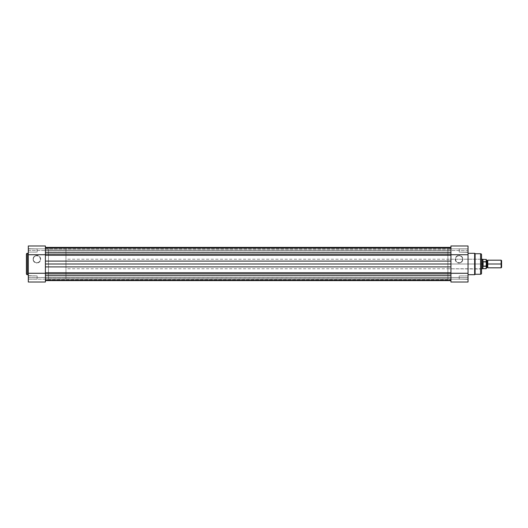 <?xml version="1.0" encoding="UTF-8"?>
<svg xmlns="http://www.w3.org/2000/svg" width="528" height="528" viewBox="0 0 528 528"><rect width="100%" height="100%" fill="white"/><g stroke="black" fill="none" stroke-linecap="round" stroke-linejoin="round"><path stroke-width="0.4" stroke-dasharray="2.64 1.98" d="M36.854 262.792A3.571 3.571 0 0 1 33.284 259.228A3.571 3.571 0 0 1 36.854 255.658L36.854 255.42A3.808 3.808 0 0 0 33.046 259.228A3.808 3.808 0 0 0 36.854 263.036L36.854 262.792A3.571 3.571 0 0 1 33.284 259.228A3.571 3.571 0 0 1 36.854 255.658A3.571 3.571 0 0 0 33.284 259.228A3.571 3.571 0 0 0 36.854 262.792A3.571 3.571 0 0 0 40.425 259.228A3.571 3.571 0 0 0 36.854 255.658A3.571 3.571 0 0 1 40.425 259.228A3.571 3.571 0 0 1 36.854 262.792L35.488 262.522L33.891 261.208L33.284 259.228L33.561 257.862L34.333 256.7L36.161 255.724L38.221 255.928L39.824 257.242L40.425 259.228L40.154 260.594L38.834 262.192L36.854 262.792L37.6 262.957L39.547 261.921L40.59 259.967L40.59 258.482L39.547 256.535L37.6 255.493L35.396 255.71L33.686 257.11L33.046 259.228L34.162 261.921L36.854 263.036A3.808 3.808 0 0 0 40.663 259.228A3.808 3.808 0 0 0 36.854 255.42L36.854 255.658A3.571 3.571 0 0 1 40.425 259.228A3.571 3.571 0 0 1 36.854 262.792M45.401 246.074L45.401 279.015L48.457 279.015L48.457 248.985L45.401 248.985L45.401 282.025L45.401 279.16L45.401 279.767L45.401 279.16L28.307 279.16L28.307 281.972L28.307 279.16L45.401 279.16L45.401 282.025L28.307 282.025L28.307 275.649L28.307 279.325L28.307 275.649L37.138 275.887L37.138 279.088L28.545 279.088L28.545 275.887L37.138 275.887L37.138 279.088L28.545 279.088L28.545 275.887L28.545 279.088L37.138 279.088L37.138 275.887L28.545 275.887L28.545 279.088L37.138 279.088L37.138 275.887L37.138 279.088L37.138 275.887L28.307 275.649L28.307 279.325L28.307 277.484L45.401 277.484L45.401 282.025L28.307 282.025L28.307 246.22M28.545 248.912L28.307 252.351L28.307 248.675L28.307 252.351L28.307 248.675L37.138 248.912L37.138 252.113L28.545 252.113L28.545 248.912L37.138 248.912L37.138 252.113L28.545 252.113L28.545 248.912L28.545 252.113L37.138 252.113L37.138 248.912L28.545 248.912L28.545 252.113L37.138 252.113L37.138 248.912L37.138 252.113L37.138 248.912L28.307 248.675L28.307 252.351L28.545 248.912M28.307 274.692L28.307 253.308L28.307 274.692M28.307 245.995L28.307 248.84L28.307 245.975L45.401 245.975L45.401 248.84L45.401 246.22L45.401 248.84L28.307 248.84L45.401 248.84L45.401 245.975L45.401 277.484L28.307 277.484L28.307 275.682L28.307 277.847L28.307 250.516L45.401 250.516L28.307 250.516L28.307 245.975M28.307 279.325L28.307 275.649L28.307 279.325M45.401 273.273L45.401 254.727L45.401 273.273M45.401 279.015L45.401 248.985L45.401 279.015L45.401 248.985L48.457 248.985L48.457 279.015L45.401 279.015M26.4 273.742L26.4 254.258L26.4 273.742M27.357 274.692L27.357 253.308L27.357 274.692M48.457 248.985L48.457 279.015L48.457 248.985M37.138 279.088L37.138 275.887L37.138 279.088M37.138 252.113L37.138 248.912L37.138 252.113M45.401 248.84L28.307 248.84L45.401 248.84M45.401 279.16L28.307 279.16L45.401 279.16M450.945 271.359L450.945 248.912L450.945 252.113L45.401 252.113L45.401 248.912L450.945 248.912L450.945 252.113L45.401 252.113L45.401 248.912L450.945 248.912L45.401 248.912L45.401 252.113L450.945 252.113L450.945 248.912L45.401 248.912L45.401 252.113L450.945 252.113L450.945 279.035L45.401 279.035L45.401 248.965L450.945 248.965L45.401 248.965L45.401 279.035L450.945 279.035L450.945 248.965L450.945 264L45.401 264L45.401 266.904L450.945 266.904L450.945 273.907L45.401 273.913L45.401 275.702L450.945 275.722L450.945 280.592L45.401 280.592L45.401 275.722L45.401 280.592L45.401 279.774L450.945 279.774L450.945 272.725L45.401 272.725L45.401 266.904L450.945 266.904L450.945 264L45.401 264L45.401 261.096L450.945 261.096L450.945 264L450.945 261.096L45.401 261.096L45.401 252.298L450.945 252.298L450.945 254.093L45.401 254.093L45.401 247.408L45.401 248.226L450.945 248.226L450.945 247.408L450.945 252.298L45.401 252.298L45.401 248.259L450.945 248.252L450.945 250.041L45.401 250.318L450.945 250.318L45.401 250.041L45.401 248.226L450.945 248.226L450.945 250.318L45.401 250.318L450.945 250.318L45.401 250.318L450.945 250.041L45.401 250.041L45.401 247.408L45.401 247.909L450.945 247.909L450.945 250.173L45.401 250.173L45.401 247.909L450.945 247.909L450.945 247.388L450.945 248.252L45.401 248.252L45.401 247.903L450.945 247.909L450.945 247.388L450.945 247.909L45.401 247.909L45.401 250.173L450.945 250.173L450.945 247.467L450.945 250.318L45.401 250.318L450.945 250.318L450.945 247.388L45.401 247.408L45.401 255.275L450.945 255.275L450.945 261.096L450.945 256.641M450.945 275.887L450.945 279.088L45.401 279.088L45.401 275.887L450.945 275.887L450.945 279.088L45.401 279.088L45.401 275.887L450.945 275.887L45.401 275.887L45.401 279.088L450.945 279.088L450.945 275.887L45.401 275.887L45.401 279.088L450.945 279.088L450.945 275.887L450.945 280.104L450.945 277.827L45.401 277.827L45.401 279.774L450.945 279.774L450.945 277.959L45.401 277.959L450.945 277.682L45.401 277.827L45.401 280.091L450.945 280.091L450.945 280.612L450.945 277.959L45.401 277.682L450.945 277.827L450.945 280.612L450.945 280.117L45.401 280.091L450.945 280.091L450.945 280.592L450.945 277.959L45.401 277.959L45.401 279.748L450.945 279.748L45.401 279.748L45.401 280.592L45.401 280.091L450.945 280.091L450.945 280.612L450.945 279.734L450.945 280.592L45.401 280.592L45.401 277.827L450.945 277.682L450.945 280.104L450.945 275.887M45.401 247.408L45.401 254.212L450.945 254.212L450.945 247.408M45.401 275.722L450.945 275.722L450.945 273.788L45.401 273.913L45.401 280.612L45.401 275.702M450.945 272.725L45.401 272.725L45.401 273.907L45.401 271.359L45.401 272.725M45.401 255.275L45.401 256.641L45.401 254.212L45.401 255.275L450.945 255.275M450.945 254.212L450.945 255.13L450.945 254.212M450.945 272.87L450.945 273.788L450.945 272.87M450.945 264L450.945 248.912L447.896 248.965L447.896 279.035L450.945 279.035L450.945 264M45.401 271.359L45.401 256.641M45.401 279.088L45.401 248.965L45.401 279.088M45.401 252.113L45.401 248.912L45.401 252.113M459.063 255.658A3.571 3.571 0 0 1 462.634 259.228A3.571 3.571 0 0 1 459.063 262.792L459.063 263.036A3.808 3.808 0 0 0 462.871 259.228A3.808 3.808 0 0 0 459.063 255.42L459.063 255.658A3.571 3.571 0 0 1 462.634 259.228A3.571 3.571 0 0 1 459.063 262.792A3.571 3.571 0 0 0 462.634 259.228A3.571 3.571 0 0 0 459.063 255.658A3.571 3.571 0 0 0 455.492 259.228A3.571 3.571 0 0 0 459.063 262.792A3.571 3.571 0 0 1 455.492 259.228A3.571 3.571 0 0 1 459.063 255.658L461.05 256.258L462.033 257.242L462.634 259.228L462.363 260.594L461.05 262.192L459.763 262.726L457.697 262.522L456.1 261.208L455.492 259.228L455.77 257.862L457.083 256.258L459.063 255.658L458.324 255.493L456.37 256.535L455.327 258.482L455.327 259.967L456.37 261.921L458.324 262.957L460.522 262.746L462.231 261.34L462.871 259.228L461.756 256.535L459.063 255.42A3.808 3.808 0 0 0 455.255 259.228A3.808 3.808 0 0 0 459.063 263.036L459.063 262.792A3.571 3.571 0 0 1 455.492 259.228A3.571 3.571 0 0 1 459.063 255.658M467.801 252.113L468.039 248.675L468.039 252.351L468.039 248.675L468.039 252.351L459.208 252.113L459.208 248.912L467.801 248.912L467.801 252.113L459.208 252.113L459.208 248.912L467.801 248.912L467.801 252.113L467.801 248.912L459.208 248.912L459.208 252.113L467.801 252.113L467.801 248.912L459.208 248.912L459.208 252.113L459.208 248.912L459.208 252.113L468.039 252.351L468.039 248.675L468.039 250.516L450.945 250.516L450.945 245.975L468.039 245.975L468.039 282.025L450.945 282.025L450.945 279.16L450.945 281.78L450.945 279.16L468.039 279.16L450.945 279.16L450.945 282.025L450.945 245.975L450.945 248.84L450.945 245.975L468.039 245.975L468.039 248.84L450.945 248.84L450.945 246.028L450.945 248.84L468.039 248.84L468.039 245.975L467.801 252.113M467.801 279.088L468.039 275.649L468.039 279.325L468.039 275.649L468.039 279.325L459.208 279.088L459.208 275.887L467.801 275.887L467.801 279.088L459.208 279.088L459.208 275.887L467.801 275.887L467.801 279.088L467.801 275.887L459.208 275.887L459.208 279.088L467.801 279.088L467.801 275.887L459.208 275.887L459.208 279.088L459.208 275.887L459.208 279.088L468.039 279.325L468.039 275.649L467.801 279.088M481.549 254.734L481.549 269.009L447.896 268.772L447.896 259.228L481.312 259.228L481.312 268.772L481.312 259.228L447.896 259.228L447.896 264L447.896 248.965L450.945 248.965L450.945 279.035L447.896 279.035L447.896 248.965L447.896 268.772L447.896 259.228L447.896 268.772L481.549 269.009L481.549 258.991L481.549 273.306L481.549 254.694M468.039 253.308L468.039 274.692L468.039 253.308M450.945 254.727L450.945 273.273L450.945 254.727M450.945 281.926L450.945 250.516L468.039 250.516L468.039 277.484L450.945 277.484L468.039 277.484L468.039 282.025M474.632 253.308L474.632 274.692L474.632 253.308M447.896 279.035L447.896 265.472L447.896 279.035M481.549 264L481.549 268.917L481.549 264L65.974 264L481.549 264M480.592 253.737L480.592 274.263L480.592 253.737M475.108 274.263L475.108 253.737L475.108 274.263M459.208 248.912L459.208 252.113L459.208 248.912M459.208 275.887L459.208 279.088L459.208 275.887M450.945 279.16L468.039 279.16L450.945 279.16M450.945 248.84L468.039 248.84L450.945 248.84M487.753 267.821L487.753 264L501.125 264L501.125 267.821L501.125 264L501.6 264L501.6 260.66L501.6 264L501.125 264L501.125 260.179L501.125 264L487.753 264C487.753 259.466 487.753 259.466 487.753 264C487.753 268.534 487.753 268.534 487.753 264L487.04 264L487.753 264L487.753 260.179M486.321 262.027L486.321 259.486L486.321 264L487.04 264L487.04 260.66L487.04 267.34L487.04 264L486.321 264C486.321 268.534 486.321 268.534 486.321 264C486.321 268.534 486.321 268.534 486.321 264L486.222 261.736M482.744 262.416L482.922 259.347L483.127 266.277L483.127 261.723L486.182 261.723L486.182 259.347L486.182 261.723L482.981 261.763L482.506 264L482.506 259.228L482.506 264L65.974 264L65.974 259.228L65.974 264L48.457 264L65.974 264L65.974 248.965L65.974 279.035L65.974 264L48.457 264L48.457 248.965L48.457 279.035L48.457 248.965L48.457 264L65.974 264L65.974 279.035L65.974 248.965L65.974 268.772L65.974 259.228L65.974 264L482.506 264L482.981 266.237L486.321 265.973M482.612 262.924L482.922 268.653L482.922 266.066L486.182 266.277L486.182 268.653L486.182 266.277M482.506 268.772L482.506 264L482.506 268.772M48.457 264L48.457 279.035L48.457 264M65.974 264L65.974 268.772L65.974 264M486.321 264C486.321 259.466 486.321 259.466 486.321 264C486.321 259.466 486.321 259.466 486.321 264M501.6 264L501.6 267.34L501.6 264M45.401 277.682L450.945 277.682L45.401 277.682M481.549 259.228L65.974 259.228M65.974 248.965L48.457 248.965M65.974 279.035L48.457 279.035M481.549 268.772L65.974 268.772"/><path stroke-width="0.79" d="M26.4 254.258L26.4 273.742A0.957 0.957 0 0 0 27.357 274.692L27.357 253.308A0.957 0.957 0 0 0 26.4 254.258L26.4 273.742A0.957 0.957 0 0 0 27.357 274.692L28.307 274.692L27.357 274.692L27.357 253.308L28.307 253.308L27.357 253.308A0.957 0.957 0 0 0 26.4 254.258M45.401 282.025L28.307 282.025L45.401 282.025L45.401 273.273L28.307 273.273L28.307 282.025L28.307 254.727L28.307 273.273L45.401 273.273L45.401 282.025M28.307 246.22L28.307 254.727L45.401 254.727L45.401 246.074M28.307 245.975L28.307 254.727L45.401 254.727L45.401 245.975L28.307 245.975M450.945 280.592L45.401 280.592L450.945 280.612M450.945 247.388L45.401 247.408M45.401 252.278L450.945 252.278L45.401 252.278M450.945 254.087L45.401 254.087L450.945 254.087M450.945 255.275L45.401 255.275L45.401 261.096L450.945 261.096L450.945 255.275L45.401 255.275M45.401 256.641L45.401 261.096L450.945 261.096L450.945 264L45.401 264L45.401 261.096L45.401 266.904L450.945 266.904L450.945 264L45.401 264L45.401 272.725L450.945 272.725L450.945 266.904L45.401 266.904L45.401 271.359M450.945 273.907L45.401 273.907L450.945 273.907M45.401 272.725L450.945 272.725M45.401 275.702L450.945 275.702L45.401 275.702M450.945 256.641L450.945 271.359M481.549 254.734L481.549 264L482.506 264L481.549 264L481.549 273.306A0.957 0.957 0 0 1 480.592 274.263L475.108 274.263A0.475 0.475 0 0 1 474.632 274.692L468.039 274.692L474.632 274.692L474.632 253.308L474.632 274.692A0.475 0.475 0 0 0 475.108 274.263L475.108 253.737A0.475 0.475 0 0 0 474.632 253.308L468.039 253.308L474.632 253.308A0.475 0.475 0 0 1 475.108 253.737L475.108 274.263L480.592 274.263A0.957 0.957 0 0 0 481.549 273.306L481.549 254.694A0.957 0.957 0 0 0 480.592 253.737L480.592 274.263L480.592 253.737L475.108 253.737L480.592 253.737A0.957 0.957 0 0 1 481.549 254.694M450.945 245.975L468.039 245.975L450.945 245.975L450.945 254.727L468.039 254.727L468.039 245.975L468.039 273.273L468.039 254.727L450.945 254.727L450.945 245.975M468.039 282.025L450.945 282.025L450.945 273.273L468.039 273.273L468.039 282.025L468.039 273.273L450.945 273.273L450.945 281.926M501.6 260.66L501.125 260.179L487.753 260.179L487.753 264C487.753 259.466 487.753 259.466 487.753 264L487.04 264L487.04 260.66L487.04 264L487.753 264C487.753 268.534 487.753 268.534 487.753 264L501.125 264L501.125 260.179L501.125 264L501.6 264L501.6 260.66L501.125 267.821L501.125 264L487.753 264L487.753 267.821L487.04 267.34L487.04 264L487.04 267.34L486.321 267.821L486.321 259.486L486.321 262.027L482.981 261.763L482.506 264L482.506 259.228L482.533 264.541L482.981 266.237L482.981 261.763L483.127 266.277L483.127 261.723L483.127 266.277L486.255 266.237L486.295 261.848M486.321 264L487.04 264L486.321 264M486.321 268.514L486.321 265.973L482.981 266.237L482.506 264L482.506 268.772L482.922 268.653L482.922 266.066L482.922 268.653L486.182 268.653L486.182 266.277L486.321 267.821M486.321 261.881L486.321 262.541M482.744 262.416L483.127 261.723L486.182 261.723L486.182 259.347L486.222 261.736M481.549 259.228L482.922 259.347L482.922 261.934L482.922 259.347L486.321 259.486M481.549 268.772L482.506 268.772L482.612 262.924M501.6 267.34L501.6 264L501.6 267.34L501.125 267.821L487.753 267.821M487.753 260.179L487.04 260.66L486.321 260.179"/></g></svg>
